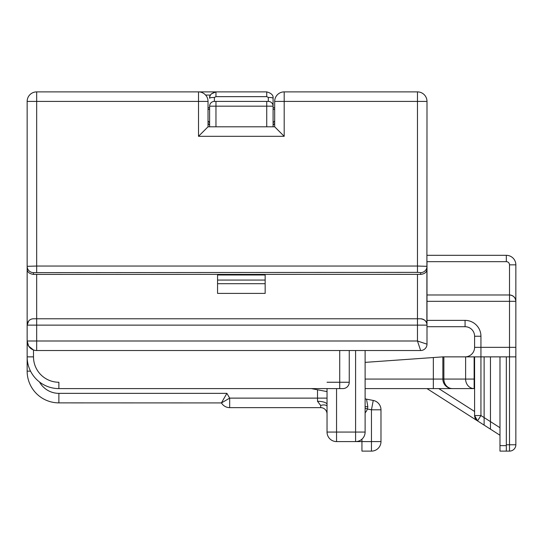 <?xml version="1.0" encoding="UTF-8"?>
<svg xmlns="http://www.w3.org/2000/svg" width="543" height="543" viewBox="0 0 543 543"><rect width="100%" height="100%" fill="white"/><g stroke="black" fill="none" stroke-linecap="round" stroke-linejoin="round"><path stroke-width="0.81" d="M274.677 126.797L274.677 101.405A9.523 9.523 0 0 1 284.193 91.889L417.472 91.889A9.523 9.523 0 0 1 426.995 101.405L426.873 323.886C426.459 321.083 424.388 319.379 420.649 318.782L417.472 318.782L417.472 274.358L420.649 274.405L420.649 272.64A6.346 6.326 0 0 0 426.995 266.321L417.472 266.043L417.472 101.405L284.193 101.405L284.193 136.313L274.677 126.797L208.03 126.797L198.514 136.313L198.514 101.405L36.673 101.405L36.673 266.043L417.472 266.043L417.472 272.362L33.496 272.64A6.346 6.326 180 0 1 27.15 266.321L27.15 101.405L36.673 101.405L36.673 91.889L266.742 91.889C271.378 93.158 273.496 95.276 273.088 98.235L273.088 106.17A4.758 4.758 0 0 0 268.323 101.405L214.376 101.405L214.376 97.441L215.965 96.647L266.742 96.647L268.323 97.441L268.323 101.405A4.758 4.758 0 0 1 273.088 106.17L273.088 126.797M365.113 398.888L373.251 400.449A9.523 9.523 0 0 1 380.982 409.795L371.46 409.795L371.46 441.595L361.943 441.595L361.943 439.172M426.995 326.716L465.073 326.716A9.523 9.523 0 0 1 474.596 336.239L474.596 347.344A9.523 9.523 0 0 1 465.073 356.866A9.523 9.523 0 0 0 474.596 347.344L515.85 347.344L515.85 356.866L515.85 264.835A9.523 9.523 0 0 0 506.327 255.319L506.327 261.665L426.995 261.665L426.995 344.167L417.472 340.997L417.472 325.128L36.673 325.128L36.673 340.997L417.472 340.997L420.649 350.52L36.673 350.52A9.523 9.523 0 0 1 27.15 340.997L27.15 371.147A31.732 31.732 0 0 0 58.882 402.879L221.463 402.926L229.675 398.121L226.886 393.356L58.882 393.356A22.215 22.215 0 0 1 39.496 381.987M28.643 346.115L27.15 340.997L27.15 266.321L36.673 266.043L36.673 272.362M27.15 253.73L27.15 258.488M28.636 346.101L33.496 349.97C29.152 347.846 27.035 344.853 27.15 340.997A9.523 9.523 0 0 0 36.673 350.52L36.673 340.997L27.15 340.997M311.356 388.598L317.512 389.779L317.512 398.121L229.675 398.121L229.675 407.637L320.689 407.637A6.346 6.346 0 0 1 327.035 413.983A6.346 6.346 0 0 0 320.689 407.637L320.689 405.492A9.523 6.435 138.6 0 1 327.035 405.859M327.035 391.598L317.512 389.779M327.035 388.598L327.035 432.072A9.523 9.523 0 0 0 336.551 441.595L361.943 441.595L361.943 451.111L371.46 451.111A9.523 9.523 0 0 0 380.982 441.595L380.982 409.795A9.523 9.523 0 0 0 373.251 400.449L371.46 409.795L367.441 409.028L367.849 406.741L366.498 399.153M339.728 350.52L339.728 388.598L342.898 388.598L58.882 388.598A31.732 31.732 0 0 1 27.15 356.866A31.732 31.732 0 0 0 58.882 388.598L58.882 382.252A25.385 25.385 0 0 1 33.496 356.866L33.496 349.97M355.597 350.52L355.597 441.595A9.523 9.523 0 0 0 365.113 432.072L365.113 350.52M221.429 402.879L226.886 393.356M229.675 407.637A9.523 9.523 0 0 1 221.463 402.926A9.523 9.523 0 0 0 229.675 407.637M327.035 398.121L317.512 398.121L317.512 401.291L320.689 405.492M317.512 401.291A9.523 3.177 180 0 1 327.035 404.467M365.113 412.863A12.693 12.693 0 0 0 367.441 409.028L365.113 408.132M367.849 406.741A9.523 2.281 0 0 1 365.113 406.612M33.496 272.64L33.496 274.405L417.472 274.358M217.553 283.704L217.553 293.396L265.154 293.396L265.154 283.704L217.553 283.704L217.553 280.066L265.154 280.066L265.154 283.704M205.607 95.059L210.467 95.059A6.346 6.346 0 0 0 209.618 98.235C209.211 95.276 211.329 93.158 215.965 91.889L198.514 91.889A9.523 9.523 0 0 1 208.03 101.405L208.03 126.797M36.673 274.358L36.673 325.128L27.15 325.128A6.346 6.346 0 0 1 33.496 318.782L417.472 318.782L417.472 325.128L426.995 325.128A6.346 6.346 0 0 0 420.649 318.782A6.346 6.346 0 0 1 426.995 325.128M33.496 274.405C29.2 273.767 27.082 271.907 27.15 268.819M27.15 325.128L28.643 321.042M36.673 91.889A9.523 9.523 0 0 0 27.15 101.405A9.523 9.523 0 0 1 36.673 91.889M426.873 269.932C426.425 272.491 424.348 273.984 420.649 274.405M420.649 350.52A6.346 6.346 0 0 0 426.995 344.167A6.346 6.346 0 0 1 420.649 350.52M327.035 382.252L349.251 382.252A6.346 6.346 0 0 1 342.898 388.598A6.346 6.346 0 0 0 349.251 382.252L349.251 350.52M214.376 97.441C211.505 97.489 209.924 97.754 209.618 98.235L209.618 98.229M211.383 93.851L215.965 91.889L215.965 96.647L215.965 92.69M209.618 125.209L208.03 123.376M208.03 107.752L209.618 107.752M215.965 101.405L215.965 106.17L209.618 106.17A4.758 4.758 0 0 1 214.376 101.405A4.758 4.758 0 0 0 209.618 106.17L209.618 126.797M273.088 107.752L274.677 107.752M274.677 123.376L273.088 125.209M506.327 261.665A3.177 3.177 0 0 1 509.504 264.835L509.504 294.985A6.346 6.346 0 0 1 515.85 301.331C515.45 297.503 513.332 295.385 509.504 294.985L426.995 294.985M426.995 388.598L484.118 425.108L484.118 356.866L480.942 356.866L480.942 336.239L474.596 336.239L474.596 347.344M484.118 425.108L499.981 435.248L499.981 356.866L490.465 356.866L490.465 429.16M499.981 356.866L506.327 356.866L506.327 451.111L499.981 451.111L499.981 427.714L480.942 415.544L477.528 420.893L474.596 415.544A6.346 6.346 0 0 0 477.528 420.893A6.346 6.346 0 0 1 474.596 415.544L480.942 415.544L480.942 356.866L474.596 356.866L474.596 415.544M484.118 356.866L490.465 356.866M506.327 451.111L509.504 451.111A6.346 6.346 0 0 0 515.85 444.765L515.85 356.866L506.327 356.866M326.065 391.415A174.534 174.534 0 0 1 327.035 391.238M365.113 388.598L474.596 388.598M465.616 356.866L465.616 379.075L474.134 379.075L474.134 356.866L442.864 356.866L365.113 362.371M442.864 356.866L442.864 379.075A9.523 9.523 0 0 0 452.38 388.598A9.523 9.523 0 0 1 442.864 379.075L443.869 379.075A9.523 8.518 90 0 0 452.38 388.598M474.596 411.485L438.778 388.598L474.134 388.598A9.523 8.518 90 0 1 465.616 379.075L443.869 379.075L443.869 356.866M474.134 356.866L474.596 356.866M506.327 255.319L426.995 255.319M265.154 280.066L265.154 274.989L217.553 274.989L217.553 280.066M365.113 432.072L336.551 432.072L336.551 388.598M30.544 371.147L27.15 371.147A31.732 31.732 0 0 0 58.882 402.879L58.882 393.356M371.46 451.111L371.46 441.595L380.982 441.595A9.523 9.523 0 0 1 371.46 451.111M327.035 432.072L336.551 432.072L336.551 441.595A9.523 9.523 0 0 1 327.035 432.072M284.193 136.313L198.514 136.313M420.649 272.64L417.472 272.362M426.995 101.405A9.523 9.523 0 0 0 417.472 91.889L417.472 101.405L426.995 101.405M284.193 91.889A9.523 9.523 0 0 0 274.677 101.405L284.193 101.405L284.193 91.889M198.514 91.889L198.514 101.405L208.03 101.405A9.523 9.523 0 0 0 198.514 91.889M33.496 356.866L27.15 356.866M266.742 96.647L266.742 91.889M268.323 97.441C271.195 97.489 272.783 97.754 273.088 98.235M208.03 120.953L209.618 122.786M209.618 109.34L208.03 109.34M266.742 101.405L266.742 106.17L215.965 106.17L215.965 126.797M268.323 101.405A4.758 4.758 0 0 1 273.088 106.17L266.742 106.17L266.742 126.797M274.677 109.34L273.088 109.34M273.088 122.786L274.677 120.953M509.504 451.111L509.504 294.985A6.346 6.346 0 0 1 515.85 301.331L426.995 301.331M509.504 264.835L515.85 264.835M465.073 326.716L465.073 320.37L426.995 320.37M480.942 336.239A15.869 15.869 0 0 0 465.073 320.37M506.327 445.62L499.981 445.62M515.85 444.765L506.327 444.765M433.341 357.538L433.341 388.598M442.864 379.075L365.113 379.075M474.596 379.075L474.134 379.075L474.134 388.598"/></g></svg>
